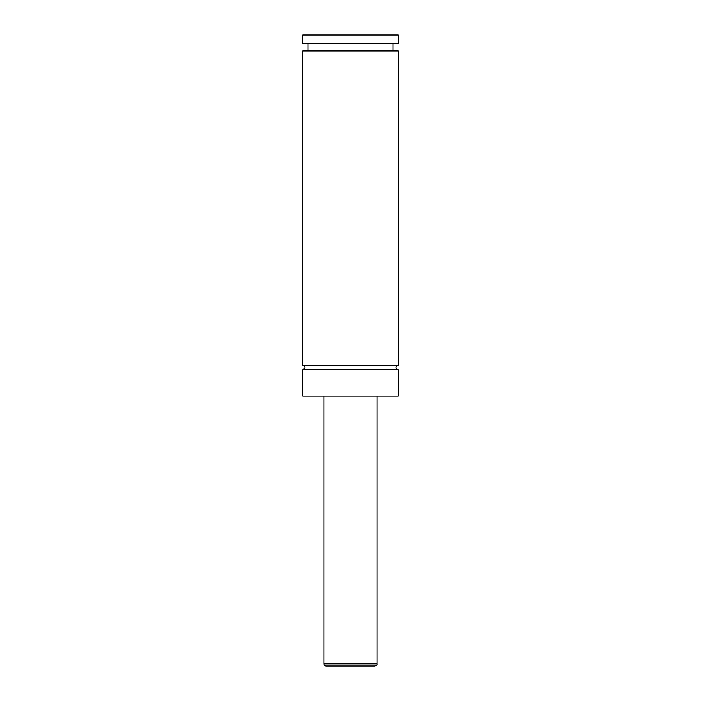 <?xml version="1.0" encoding="UTF-8"?>
<svg xmlns="http://www.w3.org/2000/svg" width="701" height="701" viewBox="0 0 701 701"><rect width="100%" height="100%" fill="white"/><g stroke="black" fill="none" stroke-linecap="round" stroke-linejoin="round"><path stroke-width="1.05" d="M302.701 369.725C305.583 368.235 305.583 366.754 302.701 365.265L398.299 365.265A2.234 2.234 0 0 0 396.065 367.49A2.234 2.234 0 0 0 398.299 369.725L398.299 396.17L302.701 396.17L302.701 369.725L398.299 369.725M374.93 665.95L326.07 665.95A2.121 2.121 0 0 1 323.95 663.829L377.05 663.829C377.357 664.636 376.647 665.345 374.93 665.95M377.05 396.17L377.05 663.829M302.701 365.265L302.701 50.98L398.299 50.98L398.299 365.265M302.701 35.05L398.299 35.05L398.299 43.55L302.701 43.55L302.701 35.05M323.95 663.829L323.95 396.17M392.981 50.98L392.981 43.55M308.019 50.98L308.019 43.55"/></g></svg>
